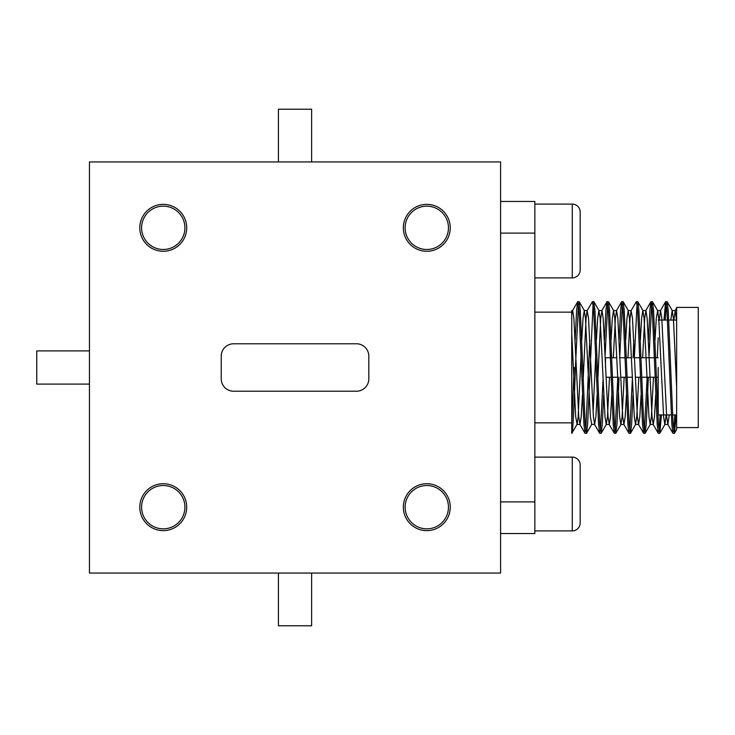 <?xml version="1.0" encoding="UTF-8"?>
<svg xmlns="http://www.w3.org/2000/svg" width="735" height="735" viewBox="0 0 735 735"><rect width="100%" height="100%" fill="white"/><g stroke="black" fill="none" stroke-linecap="round" stroke-linejoin="round"><path stroke-width="1.1" d="M163.253 204.367A23.456 23.456 0 0 0 139.797 227.822A23.456 23.456 0 0 0 163.253 251.278A23.456 23.456 0 0 0 186.708 227.822A23.456 23.456 0 0 0 163.253 204.367M163.253 483.722A23.456 23.456 0 0 0 139.797 507.178A23.456 23.456 0 0 0 163.253 530.633A23.456 23.456 0 0 0 186.708 507.178A23.456 23.456 0 0 0 163.253 483.722M426.796 483.722A23.456 23.456 0 0 0 403.34 507.178A23.456 23.456 0 0 0 426.796 530.633A23.456 23.456 0 0 0 450.252 507.178A23.456 23.456 0 0 0 426.796 483.722M426.796 204.367A23.456 23.456 0 0 0 403.34 227.822A23.456 23.456 0 0 0 426.796 251.278A23.456 23.456 0 0 0 450.252 227.822A23.456 23.456 0 0 0 426.796 204.367M89.459 161.93L89.459 573.07L500.59 573.07L500.59 161.93L89.459 161.93M356.466 391.222A12.357 12.357 0 0 0 368.814 378.865L368.814 356.135A12.357 12.357 0 0 0 356.466 343.778L233.583 343.778A12.357 12.357 0 0 0 221.235 356.135L221.235 378.865A12.357 12.357 0 0 0 233.583 391.222L356.466 391.222M610.473 357.752L605.484 357.752L605.484 367.5M676.641 421.118L676.641 307.414L698.25 307.414L698.25 427.586L676.641 427.586L676.641 422L676.641 429.506L676.641 414.935L672.553 414.935M571.747 333.405L575.698 416.8L577.104 424.27L571.747 433.384L571.747 314.617L572.648 310.574L571.747 310.574L571.747 422.846L534.85 422.846M663.981 320.065L665.588 301.745L667.15 301.745L668.216 310.436L673.095 424.564L674.473 433.255L676.09 414.935M665.745 301.616L666.967 310.436L671.845 424.564L672.911 433.255L674.317 433.384M673.692 431.197L674.84 414.935M648.417 340.167L649.869 310.436L650.934 301.745L652.496 301.745L653.562 310.436L658.45 424.564L659.819 433.255L661.436 414.935M651.091 301.616L652.312 310.436L657.2 424.564L658.266 433.255L659.663 433.384M659.038 431.197L660.186 414.935M627.984 357.752L630.042 318.2L631.08 310.73L636.28 301.745L637.842 301.745L638.908 310.436L643.796 424.564L645.018 433.384L646.23 424.564L648.353 377.248M636.437 301.616L637.658 310.436L642.546 424.564L643.612 433.255L645.018 433.384M644.393 431.197L647.011 379.82M619.109 340.167L620.561 310.436L621.626 301.745L623.188 301.745L624.254 310.436L629.142 424.564L630.52 433.255L631.586 424.564L633.037 394.833M621.782 301.616L623.004 310.436L627.892 424.564L628.958 433.255L630.364 433.384M629.739 431.197L632.449 377.248M604.455 340.167L605.906 310.436L606.972 301.745L608.534 301.745L609.6 310.436L614.488 424.564L615.709 433.384L616.931 424.564L619.045 377.248M607.128 301.616L608.35 310.436L613.238 424.564L614.304 433.255L615.709 433.384M615.085 431.197L617.795 377.248M583.158 379.82L586.08 318.2L587.127 310.73L592.318 301.745L593.724 301.616L594.946 310.436L599.833 424.564L601.212 433.255L602.277 424.564L603.729 394.833M592.474 301.616L593.696 310.436L598.584 424.564L599.65 433.255L601.055 433.384M600.431 431.197L603.049 379.82M575.147 340.167L576.607 310.436L577.673 301.745L579.235 301.745L580.292 310.436L585.179 424.564L586.558 433.255L587.623 424.564L593.099 303.803M577.829 301.616L579.042 310.436L583.93 424.564L584.996 433.255L586.401 433.384M585.777 431.197L589.801 340.167M665.23 320.065L666.369 303.803M649.097 355.18L651.715 303.803M634.351 357.752L637.061 303.803M633.101 357.752L633.763 340.167M619.697 357.752L622.407 303.803M605.135 355.18L607.753 303.803M571.747 433.384C572.969 434.541 574.191 402.468 575.413 367.5L578.454 303.803M571.747 424.113L574.164 367.5M500.59 201.463L534.85 201.463L534.85 533.537L500.59 533.537M534.85 233.096L500.59 233.096M500.59 501.904L534.85 501.904M658.192 367.5L658.192 414.935L671.303 414.935M676.641 308.268L676.641 320.947L675.226 310.574L672.167 310.574L673.389 318.2L676.641 387.235M577.104 424.27L578.142 416.8L581.073 355.18M581.753 340.167L583.03 318.2L584.251 310.574L585.473 318.2L590.352 416.8L591.758 424.27L586.558 433.255M593.099 412.335L595.727 355.18M596.407 340.167L597.684 318.2L598.906 310.574L600.118 318.2L605.006 416.8L606.228 424.426L607.45 416.8L609.508 377.248M610.27 357.752L610.381 355.18M611.061 340.167L612.338 318.2L613.55 310.574L614.772 318.2L619.66 416.8L620.882 424.426L622.104 416.8L624.162 377.248M624.925 357.752L625.035 355.18M625.705 340.167L626.983 318.2L628.204 310.574L629.426 318.2L634.314 416.8L635.536 424.426L636.758 416.8L638.816 377.248M639.579 357.752L639.68 355.18M640.36 340.167L641.637 318.2L642.859 310.574L644.08 318.2L648.968 416.8L650.19 424.426L651.412 416.8L653.47 377.248M654.233 357.752L654.334 355.18M655.014 340.167L656.291 318.2L657.696 310.73L658.735 318.2L663.622 416.8L664.844 424.426L666.195 414.935M670.816 320.065L672.167 310.574M572.648 310.574L573.87 318.2L578.757 416.8L579.979 424.426L581.201 416.8L582.478 394.833M587.127 310.73L588.524 318.2L593.411 416.8L594.633 424.426L595.855 416.8L597.132 394.833M597.812 379.82L600.734 318.2L601.956 310.574L603.178 318.2L608.066 416.8L609.287 424.426L610.509 416.8L611.786 394.833M612.457 379.82L612.567 377.248M613.33 357.752L615.388 318.2L616.61 310.574L617.832 318.2L622.72 416.8L623.942 424.426L625.163 416.8L626.431 394.833M627.111 379.82L627.221 377.248M631.08 310.73L632.486 318.2L637.374 416.8L638.596 424.426L639.808 416.8L641.085 394.833M641.765 379.82L641.875 377.248M642.638 357.752L644.696 318.2L645.918 310.574L647.14 318.2L652.028 416.8L653.24 424.426L654.462 416.8L655.739 394.833M656.419 379.82L656.53 377.248M657.292 357.752L658.192 337.788M659.212 320.065L660.572 310.574L661.794 318.2L666.673 416.8L667.894 424.426L669.254 414.935M673.866 320.065L675.226 310.574M428.036 206.195A21.664 21.664 0 0 0 405.169 226.582A21.664 21.664 0 0 0 425.556 249.45A21.664 21.664 0 0 0 448.423 229.063A21.664 21.664 0 0 0 428.036 206.195M426.796 485.513A21.664 21.664 0 0 0 405.132 507.178A21.664 21.664 0 0 0 426.796 528.842A21.664 21.664 0 0 0 448.46 507.178A21.664 21.664 0 0 0 426.796 485.513M163.253 485.513A21.664 21.664 0 0 0 141.589 507.178A21.664 21.664 0 0 0 163.253 528.842A21.664 21.664 0 0 0 184.917 507.178A21.664 21.664 0 0 0 163.253 485.513M163.253 206.158A21.664 21.664 0 0 0 141.589 227.822A21.664 21.664 0 0 0 163.253 249.487A21.664 21.664 0 0 0 184.917 227.822A21.664 21.664 0 0 0 163.253 206.158M572.271 277.894L572.271 204.1A7.91 7.91 0 0 1 580.181 212.011L580.181 269.984A7.91 7.91 0 0 1 572.271 277.894L534.85 277.894M572.271 204.1L534.85 204.1M572.271 530.9L572.271 457.106A7.91 7.91 0 0 1 580.181 465.016L580.181 522.989A7.91 7.91 0 0 1 572.271 530.9L534.85 530.9M572.271 457.106L534.85 457.106M278.418 161.93L278.418 109.221L311.631 109.221L311.631 161.93M89.459 384.102L36.75 384.102L36.75 350.898L89.459 350.898M311.631 573.07L311.631 625.779L278.418 625.779L278.418 573.07M611.722 357.752L616.84 357.752M619.89 357.752L625.117 357.752M626.367 357.752L631.494 357.752M634.544 357.752L639.772 357.752M641.021 357.752L654.426 357.752M655.675 357.752L658.192 357.752M658.192 320.065L667.509 320.065M668.758 320.065L676.577 320.065M571.747 312.154L534.85 312.154M605.998 377.248L611.125 377.248M612.374 377.248L617.602 377.248M620.652 377.248L625.779 377.248M627.019 377.248L632.247 377.248M635.306 377.248L640.424 377.248M641.673 377.248L655.078 377.248M656.327 377.248L658.192 377.248M584.426 310.73L579.235 301.745M599.08 310.73L593.88 301.745M606.412 424.27L601.212 433.255M613.734 310.73L608.534 301.745M621.066 424.27L615.866 433.255M628.388 310.73L623.188 301.745M635.711 424.27L630.52 433.255M643.042 310.73L637.842 301.745M650.365 424.27L645.174 433.255M657.696 310.73L652.496 301.745M665.019 424.27L659.819 433.255M672.35 310.73L667.15 301.745M674.473 433.255L676.641 429.506M579.979 424.426L576.92 424.426M587.302 310.574L584.251 310.574M594.633 424.426L591.574 424.426M601.956 310.574L598.906 310.574M609.287 424.426L606.228 424.426M616.61 310.574L613.55 310.574M623.942 424.426L620.882 424.426M631.264 310.574L628.204 310.574M638.596 424.426L635.536 424.426M645.918 310.574L642.859 310.574M653.24 424.426L650.19 424.426M660.572 310.574L657.513 310.574M667.894 424.426L664.844 424.426M672.911 433.255L667.72 424.27M665.588 301.745L660.388 310.73M658.266 433.255L653.066 424.27M650.934 301.745L645.734 310.73M643.612 433.255L638.412 424.27M628.958 433.255L623.758 424.27M621.626 301.745L616.435 310.73M614.304 433.255L609.104 424.27M606.972 301.745L601.781 310.73M599.65 433.255L594.45 424.27M584.996 433.255L579.796 424.27M577.673 301.745L572.473 310.73M675.042 310.73L676.641 307.974"/></g></svg>
